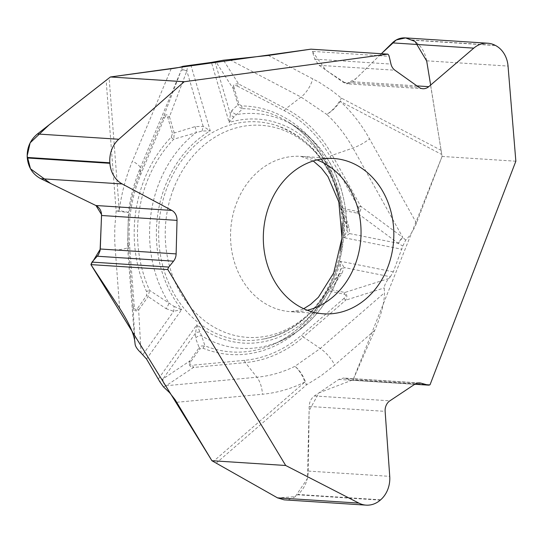 <?xml version="1.0" encoding="UTF-8"?>
<svg xmlns="http://www.w3.org/2000/svg" width="543" height="543" viewBox="0 0 543 543"><rect width="100%" height="100%" fill="white"/><g stroke="black" fill="none" stroke-linecap="round" stroke-linejoin="round"><path stroke-width="0.41" stroke-dasharray="2.71 2.04" d="M515.85 161.21L442.077 156.445L426.649 60.816C424.802 51.225 420.248 44.35 412.979 40.196L495.603 45.537M380.65 499.804L298.032 494.469C304.521 488.462 307.956 480.67 308.343 471.086L309.164 406.449C309.388 401.888 311.139 398.392 314.411 395.949L338.818 379.421L343.549 378.023L351.497 380.168L353.113 379.754L430.056 384.722M353.113 379.754L374.724 330.375C381.247 315.015 384.485 302.492 384.444 292.806L320.275 348.477L294.964 366.287A146.698 122.888 -86.3 0 1 256.887 377.222L166.07 385.734L193.512 367.462L245.361 362.602L256.887 377.222A20.485 11.084 -95.4 0 1 262.432 394.245A163.47 136.945 93.7 0 0 304.861 382.062A20.485 8.62 49.1 0 1 306.408 384.906A20.485 10.575 -118.7 0 0 294.964 366.287A20.485 10.066 -116.3 0 1 304.861 382.062L213.345 461.462M327.28 290.729L328.8 289.67L330.592 289.609L341.852 273.577L344.086 267.495L390.349 276.76L387.22 280.493L384.872 284.892L384.261 287.417L384.444 292.806M390.349 276.76L393.308 271.853L402.797 246.067L405.689 240.108C410.121 235.777 413.718 230.117 416.481 223.125L442.077 156.445M284.111 499.838C288.896 500.076 293.417 498.393 297.666 494.788L380.283 500.123M134.684 340.576L127.578 247.588L128.419 212.523A20.485 0.814 7.2 0 0 119.27 210.711A20.485 1.867 175.6 0 1 116.134 211.105L128.419 212.523A146.698 122.888 -86.3 0 1 140.264 167.963L181.294 70.101L163.267 117.403L139.85 173.271L140.264 167.963A20.485 4.263 22.7 0 0 132.472 161.054A163.47 136.945 93.7 0 0 119.27 210.711L109.143 78.097M229.798 59.757L301.066 97.075L326.743 114.403A20.485 9.251 132.7 0 0 340.278 101.365A20.485 10.487 -62.4 0 0 341.357 98.093A20.485 8.769 130.3 0 1 326.743 114.403A146.698 122.888 -86.3 0 1 352.977 148.029L402.77 237.379L360.722 206.245L332.296 155.237L352.977 148.029A20.485 6.821 150.9 0 0 369.505 138.838A163.47 136.945 93.7 0 0 340.278 101.365L441.927 154.585M312.34 51.375L325.725 69.999L346.332 83.697L356.011 78.599L381.349 53.716L352.78 81.755L347.371 83.846L343.352 82.373L319.06 65.316L314.764 59.146L312.34 51.375L389.155 56.336M495.189 45.32L412.571 39.985L405.316 37.895M340.312 250.907A109.476 91.713 -86.3 0 1 262.459 339.212A109.476 91.713 -86.3 0 1 176.516 297.958A109.476 91.713 -86.3 0 1 167.122 187.478A109.476 91.713 -86.3 0 1 276.265 125.433A109.476 91.713 -86.3 0 1 342.117 223.017M347.072 228.019L346.929 230.062L344.208 237.725L349.495 233.565L349.169 227.727L343.237 210.351A2.729 1.48 101.3 0 1 343.162 208.6L341.248 205.587A124.456 104.256 93.7 0 0 241.778 105.953L238.954 104.222L234.176 87.993C233.653 85.536 234.698 84.891 237.305 86.059A2.729 1.398 117.6 0 1 238.73 84.05C234.671 83.384 232.804 84.912 233.13 88.631L238.228 105.681L240.182 107.792L242.809 108.661A2.729 1.486 90.6 0 1 241.778 105.953M214.947 61.719L230.436 114.308A5.6 3.998 -171.9 0 0 233.972 116.921L242.809 108.661A121.815 102.05 -86.3 0 1 288.652 122.284A121.815 102.05 -86.3 0 1 340.176 206.184L346.746 224.571L347.072 227.897M233.972 116.921L229.146 122.474A112.211 94 -86.3 0 1 344.208 237.725L401.969 249.285M347.072 227.843C345.599 182.645 328.406 148.891 295.507 126.567A117.621 98.527 -86.3 0 0 236.877 114.519A5.6 5.152 40.8 0 1 231.956 110.331L237.909 104.853A2.729 0.597 163.6 0 1 238.954 104.222M405.689 240.108L402.77 237.379A5.6 0.536 126.9 0 0 398.386 243.427L402.797 246.067M340.631 208.227L342.117 209.958L343.237 210.351L357.518 213.209L398.386 243.427M340.604 269.742A5.6 3.855 2.6 0 1 344.086 267.495L340.454 261.271L340.604 269.742L338.676 275.186L327.144 290.905M326.295 292.256A2.729 0.686 -152.9 0 0 327.239 293.396L329.968 291.313L344.248 294.177A2.729 1.48 101.3 0 1 344.873 292.467C347.14 294.272 347.432 296.845 345.742 300.17L303.299 336.993L320.275 348.477A20.485 8.62 -130.9 0 1 334.692 365.106L320.879 375.905L306.408 384.906L216.324 463.064M237.305 86.059L284.444 110.738A130.483 109.313 -86.3 0 1 330.09 156.465L358.516 207.467C359.928 210.324 359.568 211.655 357.443 211.458L343.162 208.6M393.308 271.853L340.454 261.271A112.211 94 -86.3 0 1 196.885 324.734L201.575 335.791L204.976 345.837L201.263 346.034L199.172 347.703A2.729 0.882 -144.6 0 0 199.939 348.796L203.123 348.26A124.456 104.256 93.7 0 0 327.239 293.396M346.929 230.062A5.6 4.317 -163.6 0 0 349.495 233.565L398.162 243.312A5.6 0.516 126.5 0 1 402.533 237.203M357.443 211.458A2.729 1.48 101.3 0 0 357.518 213.209C360.185 212.496 361.258 210.175 360.722 206.245A2.729 0.91 150.9 0 0 358.516 207.467M340.536 207.996L340.176 206.184A2.729 0.373 171.4 0 1 340.033 206.089C333.572 168.411 316.447 140.474 288.652 122.284L295.507 126.567A117.621 98.527 -86.3 0 1 346.746 224.571A5.6 3.292 163.8 0 0 346.699 225.908A5.6 3.292 163.8 0 0 349.169 227.727M341.852 273.577A5.6 2.769 32.5 0 0 338.913 274.249A5.6 2.769 32.5 0 0 338.676 275.186A117.621 98.527 -86.3 0 1 281.681 340.563A117.621 98.527 -86.3 0 1 201.575 335.791A5.6 4.894 -15.9 0 0 195.602 338.221L199.172 347.703L189.67 361.068C188.204 364.529 189.48 366.661 193.512 367.462A2.729 1.48 -95.4 0 1 192.779 365.188C189.969 365.276 189.188 364.265 190.437 362.167L199.939 348.796M234.176 87.993A2.729 0.597 -16.4 0 0 233.13 88.631L215.714 61.44M340.556 208.064L340.033 206.089A2.729 0.373 171.4 0 1 341.248 205.587M142.89 354.613L173.672 311.288L174.106 306.456L149.637 290.403A121.815 102.05 -86.3 0 1 173.76 139.184L202.098 131.012L210.229 130.843L203.17 126.356L195.127 126.607L174.242 133.001A2.729 0.597 -16.4 0 0 172.504 133.592L171.235 137.141A124.456 104.256 93.7 0 0 146.583 291.632L146.678 295.453L137.182 308.824C135.648 310.637 134.678 309.897 134.277 306.591L133.042 306.89C133.68 310.772 135.546 311.797 138.641 309.958L148.144 296.593L149.637 290.403A2.729 0.801 -24.5 0 0 146.583 291.632M174.106 306.456L181.722 309.544L146.556 359.038M195.127 126.607A5.6 0.862 75.9 0 1 196.213 132.499A117.621 98.527 -86.3 0 0 168.988 303.15A5.6 1.12 -58.9 0 1 166.083 308.655L148.144 296.593A2.729 0.882 35.4 0 1 146.678 295.453M182.719 66.334L181.294 70.101A5.6 1.459 20.9 0 1 186.921 70.794L187.593 65.56M171.235 137.141A2.729 1.066 44.1 0 0 173.76 139.184L174.242 133.001L169.464 116.772L186.921 70.794M231.956 110.331L230.436 114.308L229.146 122.474L211.458 62.404M134.277 306.591L129.573 245.097A130.483 109.313 -86.3 0 1 140.888 174.194L164.305 118.326C165.703 115.387 166.844 115.062 167.726 117.363L172.504 133.592M202.098 131.012L203.17 126.356L186.887 71.045A5.6 1.5 20.9 0 0 181.192 70.366M167.726 117.363A2.729 0.597 -16.4 0 1 169.464 116.772C167.108 113.955 165.045 114.166 163.267 117.403A2.729 0.57 22.7 0 0 164.305 118.326M137.182 308.824A2.729 0.882 -144.6 0 0 138.641 309.958L141.071 352.977M163.491 386.887L166.07 385.734A5.6 4.344 -123.1 0 1 162.995 378.871L159.737 381.593M190.437 362.167A2.729 0.882 -144.6 0 1 189.67 361.068L162.995 378.871M158.454 378.817L196.885 324.734L195.521 333.171L195.602 338.221M166.083 308.655L173.672 311.288L181.722 309.544A112.211 94 93.7 0 1 210.229 130.843L190.898 65.187M344.248 294.177C346.305 294.815 346.23 296.2 344.024 298.331A2.729 1.147 -130.9 0 0 345.742 300.17L384.254 287.926M199.654 332.044A5.6 3.489 10 0 0 195.521 333.171L163.138 378.743A5.6 4.358 -123.7 0 0 166.219 385.632M388.795 278.498L344.873 292.467L330.592 289.609A2.729 1.48 -78.7 0 0 329.968 291.313M203.123 348.26A2.729 1.439 -68.1 0 1 204.976 345.837A121.815 102.05 93.7 0 0 274.337 343.923A121.815 102.05 93.7 0 0 326.465 292.134A2.729 0.686 -152.9 0 0 326.295 292.249L327.171 290.865M430.64 85.047L442.077 156.445L353.113 379.754L318.945 392.881L309.103 410.691L307.365 478.634L295.27 496.614L277.765 498.006M176.76 402.275L262.432 394.245M374.724 330.375L334.692 365.106M171.174 68.737L132.472 161.054M119.623 308.2L114.729 241.832L114.77 227.85L116.134 211.105L106.156 80.561M416.481 223.125L369.505 138.838M268.344 55.454L319.155 82.258L331.495 90.342L341.357 98.093L441.418 150.479M173.455 189.012A106.258 89.011 93.7 0 0 262.384 336.857A106.258 89.011 93.7 0 0 327.137 168.181A106.258 89.011 93.7 0 0 173.455 189.012M317.037 159.92A77.832 65.201 93.7 0 0 300.808 156.357A77.832 65.201 93.7 0 0 236.558 203.014A77.832 65.201 93.7 0 0 290.776 311.702A77.832 65.201 93.7 0 0 307.331 310.25M330.09 156.465A2.729 0.91 150.9 0 1 332.296 155.237A132.723 111.186 93.7 0 0 285.862 108.729L238.73 84.05L223.451 60.212M284.444 110.738A2.729 1.398 117.6 0 1 285.862 108.729L301.066 97.075A20.485 10.487 117.6 0 0 312.816 78.735M140.888 174.194A2.729 0.57 22.7 0 1 139.85 173.271A132.723 111.186 93.7 0 0 128.345 245.388L133.042 306.89L135.173 344.608M129.573 245.097L128.345 245.388L127.578 247.588A20.485 1.867 -4.4 0 1 115.191 250.187M244.621 360.328A2.729 1.48 -95.4 0 0 245.361 362.602A132.723 111.186 93.7 0 0 303.299 336.993A2.729 1.147 -130.9 0 1 301.582 335.153A130.483 109.313 -86.3 0 1 244.621 360.328L192.779 365.188M344.024 298.331L301.582 335.153M426.649 60.816L508.044 66.076M314.764 59.146L390.98 64.074M319.06 65.316L394.924 70.217M343.352 82.373L418.823 87.247M352.78 81.755L416.936 85.903M350.954 380.066L414.866 384.2M344.975 378.281L418.069 382.998M338.818 379.421L414.676 384.322M314.411 395.949L389.881 400.822M309.164 406.449L385.136 411.356M308.343 471.086L389.731 476.347M276.265 125.433C312.897 139.225 334.929 167.923 342.361 211.512C351.674 269.382 313.684 331.21 262.459 339.212M333.592 158.475L300.808 156.357L313.25 160.972M323.56 313.82L290.776 311.702L301.127 309.87L303.707 308.723M326.295 292.249C313.61 316.42 296.288 333.64 274.337 343.923L281.681 340.563C309.137 327.341 328.556 304.562 339.952 272.226M347.072 228.101L340.454 207.793M327.015 291.068L338.9 274.269L340.04 271.975M422.895 88.719L347.221 83.832M414.777 384.254L351.511 380.168M419.644 382.937L343.509 378.023"/><path stroke-width="0.81" d="M211.913 460.722L285.686 465.487L167.848 269.579L90.905 264.611L119.623 308.2C128.345 321.741 133.368 332.533 134.684 340.576L135.173 344.608C135.723 346.991 137.691 349.78 141.071 352.977L146.556 359.038L159.737 381.593L163.491 386.887L169.626 392.704L175.179 399.797L211.913 460.722L277.493 497.85L284.111 499.838M405.316 37.895C400.429 37.643 396.112 39.306 392.385 42.877L473.781 48.137A25.779 21.598 93.7 0 1 487.784 43.223A25.779 21.598 93.7 0 1 495.189 45.32L495.603 45.537A25.779 21.598 93.7 0 1 508.044 66.076L515.85 161.21L430.056 384.722A4.1 3.434 93.7 0 1 428.352 385.13L414.777 384.254M110.419 76.97L184.192 81.735L387.831 54.137L310.888 49.169L268.344 55.454L223.451 60.212L211.458 62.404L182.719 66.334C181.314 67.067 177.466 67.868 171.174 68.737L110.419 76.97L37.406 133.992C30.198 139.999 26.804 147.818 27.231 157.443L27.272 157.979C28.311 167.529 32.831 174.439 40.82 178.701L95.867 205.505C99.641 207.582 101.541 210.908 101.561 215.496L100.075 250.703L98.371 254.905L91.998 262.106L90.905 264.611M392.385 42.877L381.349 53.716L396.254 39.958L405.587 37.915L415.069 41.451L426.689 61.026L430.64 85.047M342.117 223.017A109.476 91.713 -86.3 0 1 340.312 250.907M269.342 205.132A77.832 65.201 93.7 0 0 323.56 313.82A77.832 65.201 93.7 0 0 393.641 240.345A77.832 65.201 93.7 0 0 333.592 158.475A77.832 65.201 93.7 0 0 269.342 205.132M473.781 48.137L428.753 86.663A10.785 9.034 -86.3 0 1 422.895 88.719A10.785 9.034 -86.3 0 1 418.823 87.247L394.924 70.217A10.785 9.034 -86.3 0 1 390.98 64.074L389.155 56.336A4.1 3.434 93.7 0 0 387.831 54.137M184.192 81.735L118.802 139.252A25.779 21.598 93.7 0 0 109.849 162.778L109.89 163.314A25.779 21.598 93.7 0 0 122.216 183.955L171.839 210.412A10.785 9.034 -86.3 0 1 177.025 220.37L176.129 253.9A10.785 9.034 -86.3 0 1 173.556 261.163L168.812 267.068A4.1 3.434 93.7 0 0 167.848 269.579M285.686 465.487L358.882 503.11A25.779 21.598 93.7 0 0 366.165 505.139A25.779 21.598 93.7 0 0 380.283 500.123L380.65 499.804A25.779 21.598 93.7 0 0 389.731 476.347L385.136 411.356A10.785 9.034 -86.3 0 1 389.881 400.822L414.676 384.322A10.785 9.034 -86.3 0 1 419.644 382.937A10.785 9.034 -86.3 0 1 421.192 383.202L427.769 385.028A4.1 3.434 93.7 0 0 428.352 385.13M277.765 498.006L211.913 460.722L90.905 264.611L100.258 249.217M176.129 253.9L100.272 248.999L101.555 214.58L96.023 205.587M171.839 210.412L95.867 205.505L50.621 183.473L30.476 168.771L27.157 155.929L30.143 142.836L49.019 124.965L110.419 76.97L310.888 49.169M307.331 310.25A77.832 65.201 93.7 0 0 360.857 238.228A77.832 65.201 93.7 0 0 317.037 159.92M416.936 85.903L428.753 86.663M27.231 157.443L109.849 162.778M27.272 157.979L109.89 163.314M37.406 133.992L118.802 139.252M91.998 262.106L168.812 267.068M97.34 256.242L173.556 261.163M101.561 215.496L177.025 220.37M40.82 178.701L122.216 183.955M277.493 497.85L358.882 503.11M414.866 384.2L427.769 385.028M418.069 382.998L421.192 383.202M303.707 308.723L310.562 304.44L318.422 297.252L333.673 273L342.002 237.97L338.825 201.942L327.999 176.651L321.361 168.018L313.25 160.972M487.784 43.223L405.58 37.908M366.165 505.139L284.356 499.859"/></g></svg>
